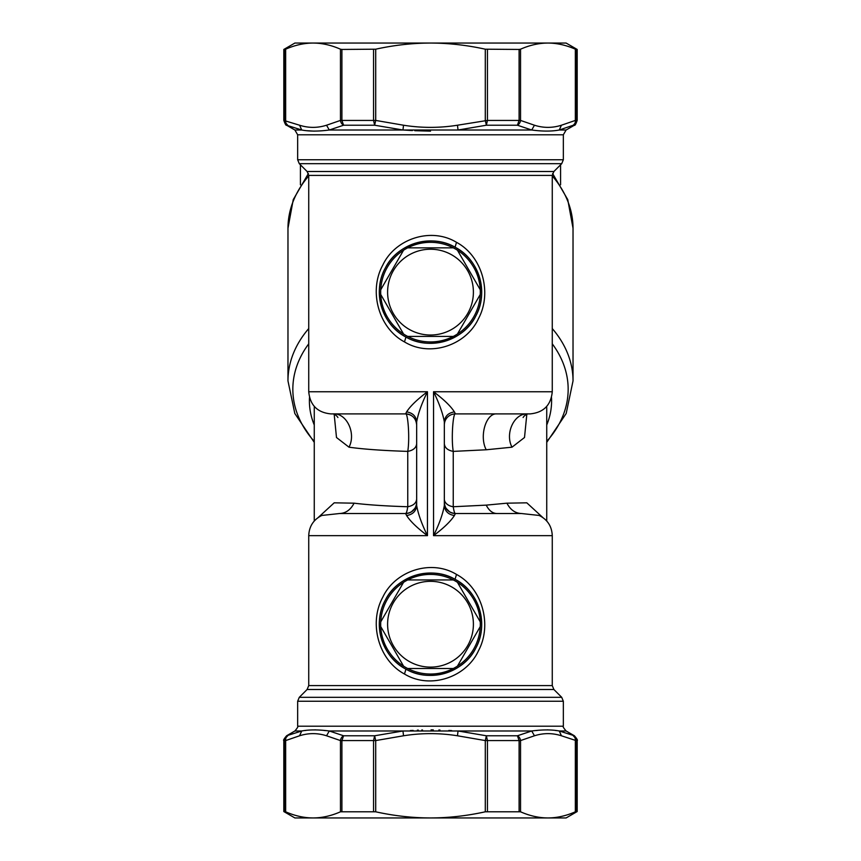 <?xml version="1.0" encoding="UTF-8"?>
<svg xmlns="http://www.w3.org/2000/svg" width="861" height="861" viewBox="0 0 861 861"><rect width="100%" height="100%" fill="white"/><g stroke="black" fill="none" stroke-linecap="round" stroke-linejoin="round"><path stroke-width="1.29" d="M455.049 579.292A51.197 51.197 0 0 1 475.433 648.774A51.197 51.197 0 0 1 405.951 669.158A51.197 51.197 0 0 1 385.567 599.676A51.197 51.197 0 0 1 455.049 579.292C479.06 591.529 489.026 624.376 475.789 648.107C464.337 672.215 430.123 683.3 405.951 669.158C381.724 656.835 371.866 623.536 385.513 599.794C397.158 576.041 431.081 565.279 455.049 579.292L456.513 574.438C481.966 587.988 492.524 624.386 478.501 650.69C466.361 677.403 430.102 689.683 404.487 674.012C378.808 660.365 368.347 623.472 382.811 597.147C395.156 570.832 431.124 558.907 456.513 574.438M283.818 811.557L283.818 740.578L284.969 740.578L284.969 811.557L285.658 811.805L283.818 811.557L294.892 817.95L566.107 817.95L577.182 811.557L577.182 740.578C577.914 740.449 576.988 738.856 574.405 735.778L559.263 730.989L561.426 735.778L576.031 740.578C576.709 739.976 575.794 738.383 573.286 735.778A5.532 4.682 114.1 0 1 575.342 740.578L575.342 811.805C566.14 815.851 557.013 817.907 547.94 817.95C538.868 817.907 529.73 815.851 520.539 811.805L485.292 811.805L485.292 740.578L487.444 740.578L486.368 735.778L458.041 730.989L457.471 735.778L485.292 740.578L486.368 735.778L517.418 735.778A5.532 4.682 65.9 0 1 520.539 740.578L520.539 811.805M456.513 242.339C481.966 255.889 492.524 292.288 478.501 318.592C466.361 345.293 430.102 357.584 404.487 341.914C378.808 328.267 368.347 291.362 382.811 265.048C395.156 238.734 431.113 226.809 456.513 242.339L455.049 247.193C479.06 259.419 489.026 292.266 475.789 316.009C464.337 340.106 430.123 351.202 405.951 337.06C381.735 324.737 371.866 291.438 385.513 267.696C397.158 243.943 431.081 233.18 455.049 247.193A51.197 51.197 0 0 1 475.433 316.676A51.197 51.197 0 0 1 405.951 337.06A51.197 51.197 0 0 1 385.567 267.577A51.197 51.197 0 0 1 455.049 247.193M326.545 125.222L340.461 120.422A5.532 4.682 -114.1 0 0 343.582 125.222L374.632 125.222L402.959 130.011L329.279 130.011C318.43 131.442 309.26 131.442 301.737 130.011L294.892 130.011L286.595 125.222L301.737 130.011L299.574 125.222C308.561 128.085 317.558 128.085 326.545 125.222L329.279 130.011L343.582 125.222L341.903 120.422L341.903 49.443L340.461 49.195C331.27 45.149 322.132 43.093 313.06 43.05C303.987 43.093 294.86 45.149 285.658 49.195L283.818 49.443L294.892 43.05L566.107 43.05L577.182 49.443L575.342 49.195C566.14 45.149 557.013 43.093 547.94 43.05C538.868 43.093 529.73 45.149 520.539 49.195L520.539 120.422L519.097 120.422L517.418 125.222L531.721 130.011L534.455 125.222L520.539 120.422A5.532 4.682 -65.9 0 1 517.418 125.222L486.368 125.222L487.444 120.422L519.097 120.422L519.097 49.443L520.539 49.195M534.455 125.222C543.442 128.085 552.428 128.085 561.426 125.222L559.263 130.011L573.286 125.222A5.532 4.682 -114.1 0 0 575.342 120.422L577.182 120.422L577.182 49.443M519.097 49.443L485.292 49.195C466.91 45.149 448.646 43.093 430.5 43.05C412.354 43.093 394.09 45.149 375.708 49.195L375.708 120.422L373.556 120.422L374.632 125.222L375.708 120.422L403.529 125.222L402.959 130.011L412.376 130.56M403.529 125.222C421.503 128.085 439.487 128.085 457.471 125.222L458.041 130.011L531.721 130.011C542.559 131.442 551.74 131.442 559.263 130.011L566.107 130.011L574.405 125.222L573.286 125.222C575.794 122.628 576.709 121.024 576.031 120.422L576.031 49.443M341.903 49.443L375.708 49.195M285.658 49.195L285.658 120.422A5.532 4.682 -65.9 0 0 287.714 125.222C285.206 122.617 284.291 121.024 284.969 120.422L284.969 49.443M560.576 184.824L560.576 165.667A130.076 91.976 180 0 0 560.565 164.828M300.435 164.828A130.076 91.976 180 0 0 300.424 165.667L300.424 184.824M402.959 130.011L458.041 130.011L486.368 125.222L485.292 120.422L485.292 49.195M414.765 130.689L430.511 131.141M306.946 130.711L314.265 131.141M375.708 811.805L340.461 811.805C331.27 815.851 322.132 817.907 313.06 817.95C303.987 817.907 294.86 815.851 285.658 811.805L285.658 740.578L284.969 740.578C284.291 739.976 285.206 738.372 287.714 735.778A5.532 4.682 65.9 0 0 285.658 740.578L299.574 735.778C308.561 732.915 317.558 732.915 326.545 735.778L329.279 730.989L343.582 735.778A5.532 4.682 114.1 0 0 340.461 740.578L341.903 740.578L343.582 735.778L374.632 735.778L375.708 740.578L375.708 811.805C394.09 815.851 412.354 817.907 430.5 817.95C448.646 817.907 466.91 815.851 485.292 811.805M373.556 811.557L373.556 740.578L374.632 735.778L402.959 730.989L403.529 735.778C421.513 732.915 439.487 732.915 457.471 735.778M577.182 811.557L575.342 811.805M576.031 811.557L576.031 740.546L577.182 740.578M534.455 735.778L520.539 740.578L519.097 740.578L517.418 735.778L531.721 730.989L534.455 735.778C543.442 732.915 552.439 732.915 561.426 735.778M283.818 740.578C283.086 740.449 284.012 738.856 286.595 735.778L301.737 730.989L299.574 735.778M325.609 730.612L323.897 730.44M315.739 729.87L314.706 729.859M306.075 730.397L304.869 730.548M566.107 730.989C563.524 727.911 562.61 726.318 563.342 726.2L297.658 726.2C298.39 726.318 297.475 727.911 294.892 730.989L301.737 730.989C309.26 729.558 318.441 729.558 329.279 730.989L531.721 730.989C542.559 729.558 551.74 729.558 559.263 730.989L566.107 730.989L574.405 735.778M454.393 411.892C448.215 412.893 444.857 416.25 444.341 421.965C442.845 413.42 439.239 403.357 433.546 391.755C443.824 399.482 450.777 406.198 454.393 411.892L455.404 413.893L530.128 413.893C543.582 412.58 550.954 405.197 552.267 391.755L552.267 175.418L553.892 171.5L561.716 163.676L299.284 163.676L297.658 159.759L563.342 159.759L563.342 134.8L566.107 130.011M523.101 417.52C524.048 415.895 525.597 414.69 527.761 413.883L527.524 413.893C514.189 413.129 504.74 433.395 511.994 447.193L486.228 449.776L453.241 451.39C447.698 450.325 444.728 447.763 444.341 443.716M455.404 413.893A11.075 11.075 0 0 0 444.341 424.968A11.075 11.075 0 0 1 455.404 413.893C453.101 412.441 451.056 438.314 453.241 451.39L453.241 506.742L486.228 505.127L506.914 503.179L526.803 502.824L542.764 517.483M307.108 689.5L299.284 697.324L561.716 697.324L553.892 689.5L307.108 689.5L308.733 685.582L308.733 535.66L427.454 535.66C421.761 524.069 418.155 513.995 416.659 505.461L416.659 421.965C416.143 416.25 412.785 412.893 406.607 411.892C410.223 406.198 417.176 399.482 427.454 391.755L308.733 391.755C310.046 405.197 317.418 412.58 330.872 413.893L405.596 413.893C407.899 412.441 409.944 438.314 407.759 451.39C383.059 450.604 363.471 449.216 349.006 447.193C356.26 433.395 346.811 413.129 333.476 413.893M406.607 411.892L405.596 413.893C412.311 414.55 416.003 418.242 416.659 424.968A11.075 11.075 0 0 0 415.045 419.199M556.604 730.612L555.291 730.44M548.102 729.87L547.09 729.859M537.565 730.397L536.016 730.548M451.734 730.612L448.85 730.451M439.982 730.031L438.862 729.999M433.287 729.87L431.06 729.859M422.503 729.977L421.761 730.01M418.36 730.139L417.316 730.182M413.086 730.397L410.353 730.548M511.994 447.193L524.51 437.506L526.835 414.163M308.733 535.66C309.131 526.34 313.501 519.603 321.853 515.448L339.535 513.522C345.767 513.285 350.61 509.841 354.086 503.179C367.991 504.88 385.879 506.074 407.759 506.742C407.102 511.176 406.381 513.436 405.596 513.522L406.607 515.524C410.223 521.217 417.176 527.933 427.454 535.66L427.454 391.755C421.761 403.357 418.155 413.42 416.659 421.965L416.659 421.965M339.535 513.522L405.596 513.522A11.075 11.075 0 0 0 416.659 502.458C416.003 509.174 412.311 512.865 405.596 513.522L339.535 513.522L405.596 513.522M334.165 414.163L336.49 437.506L349.006 447.193M444.341 499.057A11.075 7.824 180 0 0 453.241 506.742C453.898 511.176 454.619 513.436 455.404 513.522L521.465 513.522C515.233 513.285 510.39 509.841 506.914 503.179M486.228 505.127C488.983 510.573 492.524 513.371 496.84 513.522L521.465 513.522L539.147 515.448C547.499 519.603 551.869 526.34 552.267 535.66L433.546 535.66C443.824 527.933 450.777 521.217 454.393 515.524C448.215 514.534 444.857 511.176 444.341 505.461L444.341 421.965M318.236 517.483L334.197 502.824L354.086 503.179M455.404 513.522C448.689 512.865 444.997 509.174 444.341 502.458A11.075 11.075 0 0 0 455.404 513.522L454.393 515.524M449.646 511.908L445.955 508.205M552.267 391.755L433.546 391.755L433.546 535.66C439.239 524.069 442.845 513.995 444.341 505.461L444.341 505.461M416.659 505.461L416.659 505.461C416.143 511.176 412.785 514.534 406.607 515.524M411.354 415.508A11.075 11.075 0 0 0 405.596 413.893M416.659 499.057C416.272 503.115 413.302 505.676 407.759 506.742L407.759 451.39C413.302 450.325 416.272 447.763 416.659 443.716M415.045 508.216L411.343 511.918M403.561 666.134A49.82 49.82 0 0 1 380.745 626.604L403.561 666.134A49.82 49.82 0 0 0 407.683 668.502L453.316 668.502A49.82 49.82 0 0 1 407.683 668.502L453.316 668.502A49.82 49.82 0 0 0 457.439 666.134L480.255 626.604A49.82 49.82 0 0 1 457.439 666.134L480.255 626.604A49.82 49.82 0 0 0 480.255 621.846L457.439 582.316A49.82 49.82 0 0 1 480.255 621.846L457.439 582.316A49.82 49.82 0 0 0 453.316 579.948L407.683 579.948A49.82 49.82 0 0 1 453.316 579.948L407.683 579.948A49.82 49.82 0 0 0 403.561 582.316L380.745 621.846A49.82 49.82 0 0 1 403.561 582.316L380.745 621.846A49.82 49.82 0 0 0 380.745 626.604L403.561 666.134M409.933 661.872A42.899 42.899 0 0 0 468.147 644.792A42.899 42.899 0 0 0 451.067 586.578A42.899 42.899 0 0 0 392.853 603.658A42.899 42.899 0 0 0 409.933 661.872M403.561 334.025A49.82 49.82 0 0 1 380.745 294.505L403.561 334.025A49.82 49.82 0 0 0 407.683 336.403L453.316 336.403A49.82 49.82 0 0 1 407.683 336.403L453.316 336.403A49.82 49.82 0 0 0 457.439 334.025L480.255 294.505A49.82 49.82 0 0 1 457.439 334.025L480.255 294.505A49.82 49.82 0 0 0 480.255 289.748L457.439 250.217A49.82 49.82 0 0 1 480.255 289.748L457.439 250.217A49.82 49.82 0 0 0 453.316 247.85L407.683 247.85A49.82 49.82 0 0 1 453.316 247.85L407.683 247.85A49.82 49.82 0 0 0 403.561 250.217L380.745 289.748A49.82 49.82 0 0 1 403.561 250.217L380.745 289.748A49.82 49.82 0 0 0 380.745 294.505L403.561 334.025M409.933 329.774A42.899 42.899 0 0 0 468.147 312.694A42.899 42.899 0 0 0 451.067 254.479A42.899 42.899 0 0 0 392.853 271.559A42.899 42.899 0 0 0 409.933 329.774M405.951 669.158L404.487 674.012M308.733 685.582L552.267 685.582L552.267 535.66M308.733 391.755L308.733 175.418L552.267 175.418M405.951 337.06L404.487 341.914M561.426 125.222L575.342 120.422L575.342 49.195M457.471 125.222L487.444 120.422L487.444 49.443M373.556 49.443L373.556 120.422L340.461 120.422L340.461 49.195M299.574 125.222L283.818 120.422L283.818 49.443M294.892 130.011L297.658 134.8L563.342 134.8M552.267 175.924A142.528 100.78 0 0 1 573.028 228.294L567.754 199.623L552.611 173.513M308.733 328.558A142.528 100.78 0 0 0 287.972 380.928L287.972 228.294A142.528 100.78 0 0 1 308.733 175.924M341.903 811.557L341.903 740.578L375.708 740.578L403.529 735.778M340.461 811.805L340.461 740.578L326.545 735.778M487.444 811.557L487.444 740.578L519.097 740.578L519.097 811.557M308.733 175.418L307.108 171.5L553.892 171.5M552.267 328.558A142.528 100.78 0 0 1 573.028 380.928L573.028 228.294M552.267 343.83A137.663 97.347 0 0 1 546.735 441.392M314.265 441.392A137.663 97.347 0 0 1 308.733 343.83M551.503 397.534A121.1 85.626 0 0 1 546.735 424.968M486.228 449.776C479.05 436.387 485.97 412.989 496.84 413.893M314.265 424.968A121.1 85.626 0 0 1 309.497 397.534M546.67 406.478A116.235 82.193 0 0 1 546.735 409.244L546.735 521.023M314.265 521.023L314.265 409.244A116.235 82.193 0 0 1 314.33 406.478M297.658 726.2L297.658 701.241L563.342 701.241L563.342 726.2M574.405 125.222C574.879 125.792 575.805 124.199 577.182 120.422M286.595 125.222C286.1 125.771 285.174 124.178 283.818 120.422M297.658 159.759L297.658 134.8M563.342 159.759L561.716 163.676M287.972 228.294L293.246 199.623L308.389 173.513M307.108 171.5L299.284 163.676M573.028 380.928L566.183 413.495L546.735 442.36M287.972 380.928L294.817 413.495L314.265 442.36M294.892 730.989L286.595 735.778M523.542 414.442L523.563 413.893M333.239 413.883C335.403 414.69 336.952 415.895 337.899 417.52M299.284 697.324L297.658 701.241M561.716 697.324L563.342 701.241M553.892 689.5L552.267 685.582"/></g></svg>
